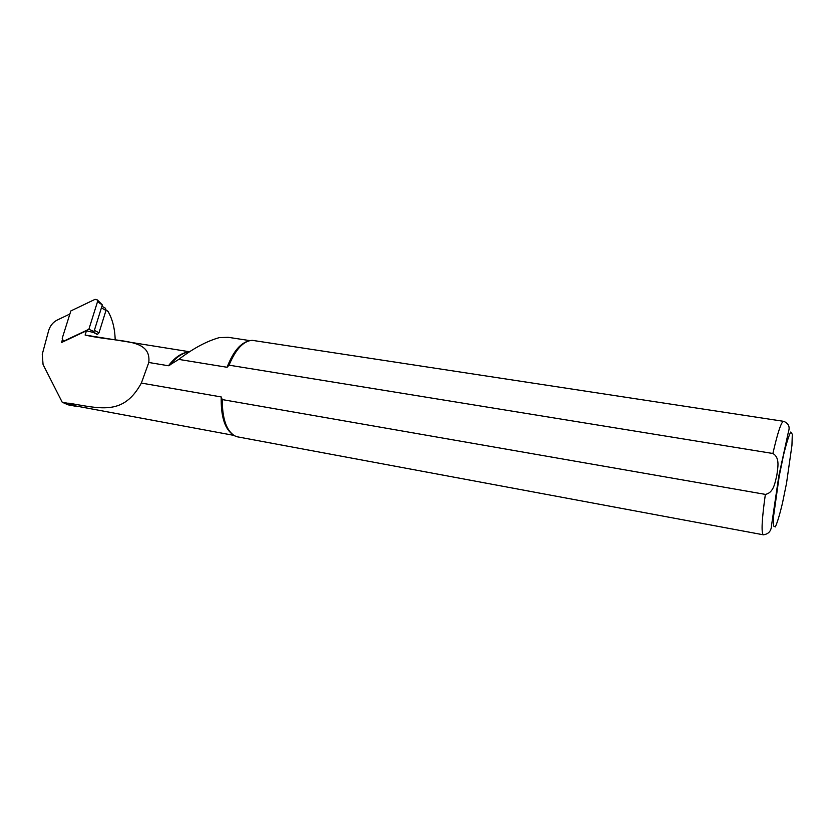 <?xml version="1.0" encoding="UTF-8"?>
<svg xmlns="http://www.w3.org/2000/svg" width="834" height="834" viewBox="0 0 834 834"><rect width="100%" height="100%" fill="white"/><g stroke="black" fill="none" stroke-linecap="round" stroke-linejoin="round"><path stroke-width="1.25" d="M69.702 314.095L57.202 320.058C52.949 322.268 50.092 325.823 48.612 330.723L42.263 354.262L43.066 364.531L62.206 402.228L68.711 403.437L74.372 406.002L68.044 404.824L62.206 402.228M75.831 405.981L68.711 403.437M231.915 433.888C224.377 427.748 220.822 415.436 221.229 396.953L222.23 399.58L765.362 494.385C773.9 492.821 775.109 482.031 776.861 475.234C777.642 468.208 780.353 457.814 772.889 453.488L229.027 365.167L227.088 367.283L178.768 359.402C192.977 348.539 206.436 341.294 219.144 337.666L228.109 337.301L249.773 340.606M227.088 367.283C232.686 352.751 239.462 344.119 247.396 341.377M68.784 403.156C101.977 408.868 123.734 415.186 141.363 383.077L221.229 396.953M78.49 406.471L74.372 406.002M141.363 383.077L148.796 362.488C151.454 337.489 119.21 342.91 85.11 335.049L86.455 330.785L92.501 332.245L94.002 331.536L102.332 304.9L97.349 299.938L97.495 301.752L102.332 304.9M178.768 359.402L168.458 365.761L148.796 362.488M115.186 339.834C114.852 328.565 112.475 319.109 108.045 311.457L106.022 310.29M92.782 332.109L97.411 334.497L99.006 332.797L105.981 310.457L105.47 308.236L101.915 306.234M238.347 436.995L234.896 435.942C226.525 431.011 222.303 418.897 222.23 399.58M781.302 463.131L781.594 461.744M229.027 365.167C235.72 349.248 243.424 340.97 252.16 340.324L783.418 421.295M62.31 340.032L61.518 342.534L86.455 330.785M108.045 311.457L106.085 309.956M74.549 406.043L68.044 404.824M97.349 299.938L95.086 299.343L70.848 310.936L62.216 338.302L63.342 340.887L64.572 340.741L88.873 329.284L94.002 331.536M88.873 329.284L97.495 301.752M168.458 365.761C174.827 357.494 181.374 352.938 188.109 352.104M772.889 453.488C777.82 431.96 781.437 421.243 783.72 421.347C788.547 423.349 790.142 426.779 788.474 431.626L778.852 475.797L771.533 525.462C771.294 531.049 768.521 534.167 763.225 534.803C761.181 532.519 761.89 519.05 765.362 494.385M779.237 475.995L783.553 454.968C786.514 442.917 788.933 435.244 790.809 431.981L792.3 434.295L791.946 445.356L786.525 483.272L782.48 503.1C779.675 514.839 777.278 522.772 775.297 526.921L773.545 526.004L773.66 515.693L779.237 475.995M763.579 534.844L237.148 436.776M169.615 365.448C176.016 357.202 182.594 352.699 189.339 351.927M93.074 331.974L97.651 334.382M101.404 307.871L105.981 310.457M94.378 330.347L99.006 332.797M233.906 435.39L74.434 405.72M189.662 351.781L85.12 335.049M106.085 309.967L106.783 310.352M64.416 341.169L63.342 340.887"/></g></svg>
